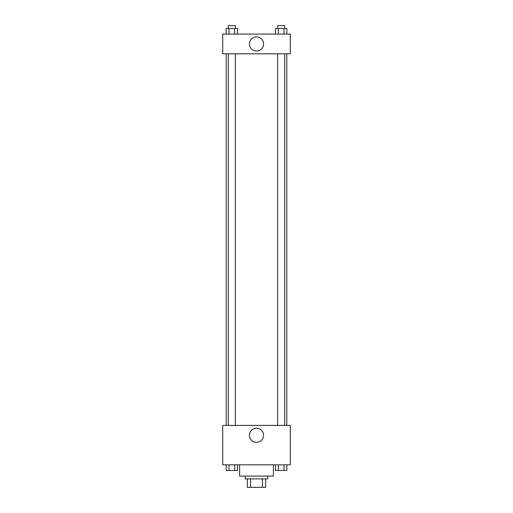 <?xml version="1.0" encoding="UTF-8"?>
<svg xmlns="http://www.w3.org/2000/svg" width="513" height="513" viewBox="0 0 513 513"><rect width="100%" height="100%" fill="white"/><g stroke="black" fill="none" stroke-linecap="round" stroke-linejoin="round"><path stroke-width="0.77" d="M262.425 478.905L262.425 487.35L247.349 487.35L247.349 478.905M262.425 487.35L265.651 487.35L265.651 478.905L265.651 487.35M267.76 476.09L267.76 478.905L245.24 478.905L245.24 476.09M250.575 478.905L250.575 487.35M239.609 464.829L239.609 476.09L273.391 476.09L273.391 464.829M290.281 464.829L222.719 464.829L222.719 425.412L290.281 425.412L290.281 464.829M256.5 442.328A7.06 7.06 0 0 1 250.382 431.741A7.06 7.06 0 0 1 262.618 431.741A7.06 7.06 0 0 1 256.5 442.328M286.793 53.801L286.793 425.412M277.642 425.412L277.642 53.801M235.358 53.801L235.358 425.412M290.281 53.801L222.719 53.801L222.719 34.095L290.281 34.095L290.281 53.801M263.56 43.951A7.06 7.06 0 0 1 252.967 50.062A7.06 7.06 0 0 1 252.967 37.834A7.06 7.06 0 0 1 263.56 43.951M286.85 34.095L286.85 28.465L275.475 28.465L275.475 34.095M284.003 28.465L284.003 34.095M278.315 28.465L278.315 34.095M277.642 28.465L277.642 25.65L284.683 25.65L284.683 28.465M237.525 34.095L237.525 28.465L226.15 28.465L226.15 34.095M234.685 28.465L234.685 34.095M228.997 28.465L228.997 34.095M228.317 28.465L228.317 25.65L235.358 25.65L235.358 28.465M286.85 464.829L286.85 470.459L275.475 470.459L275.475 464.829M284.003 464.829L284.003 470.459M278.315 464.829L278.315 470.459M284.683 470.459L277.642 470.459M237.525 464.829L237.525 470.459L226.15 470.459L226.15 464.829M234.685 464.829L234.685 470.459M228.997 464.829L228.997 470.459M235.358 470.459L228.317 470.459M226.207 53.801L226.207 425.412M284.683 425.412L284.683 53.801M228.317 53.801L228.317 425.412"/></g></svg>
